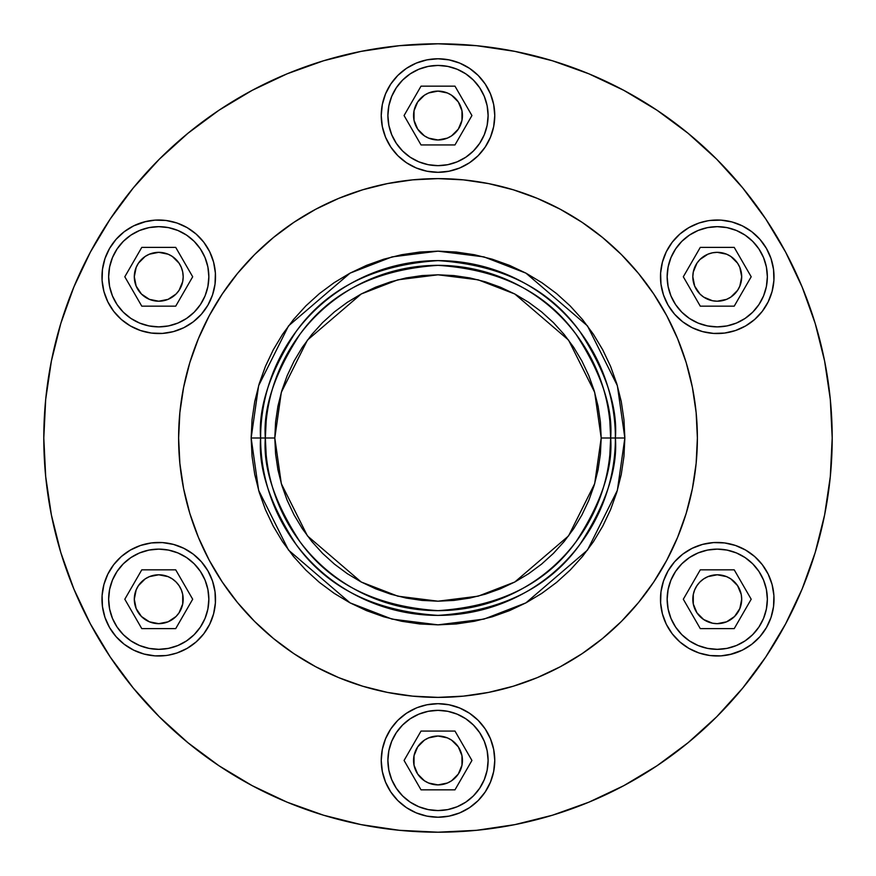 <?xml version="1.0" encoding="UTF-8"?>
<svg xmlns="http://www.w3.org/2000/svg" width="876" height="876" viewBox="0 0 876 876"><rect width="100%" height="100%" fill="white"/><g stroke="black" fill="none" stroke-linecap="round" stroke-linejoin="round"><path stroke-width="1.31" d="M692.817 599.228A24.44 24.44 0 0 0 717.258 623.668A24.44 24.44 0 0 0 741.698 599.228A24.44 24.44 0 0 1 712.484 623.197L703.68 619.551L696.935 612.806L693.288 603.991L693.288 594.465A24.44 24.44 0 0 0 693.277 594.476L692.817 599.228A24.44 24.44 0 0 0 692.817 599.228A24.44 24.44 0 0 1 717.258 574.787A24.44 24.44 0 0 1 741.698 599.228A24.44 24.44 0 0 0 707.896 576.649L717.258 574.787L726.609 576.649L730.836 578.905L737.581 585.65L741.227 594.465L741.698 599.228L739.837 608.579L734.537 616.507L726.609 621.807L717.258 623.668L712.484 623.197L715.834 623.624M693.288 594.465L694.679 589.877A24.44 24.44 0 0 0 694.668 589.887L696.935 585.65A24.44 24.44 0 0 0 696.924 585.661L699.968 581.949A24.44 24.44 0 0 0 699.968 581.949L703.68 578.905A24.44 24.44 0 0 0 703.669 578.916M707.896 299.351A24.44 24.44 0 0 0 741.698 276.772A24.44 24.44 0 0 0 712.484 252.803L717.258 252.332L726.609 254.193L730.836 256.449L737.581 263.194L739.837 267.421L741.698 276.772L739.837 286.123L737.581 290.35L730.836 297.095L726.609 299.351L717.258 301.213L712.484 300.742L703.68 297.095L699.968 294.051L694.679 286.123L692.817 276.772A24.44 24.44 0 0 0 692.817 276.772A24.44 24.44 0 0 1 717.258 252.332A24.44 24.44 0 0 1 741.698 276.772A24.44 24.44 0 0 1 717.258 301.213A24.44 24.44 0 0 1 692.817 276.772L693.288 281.535A24.44 24.44 0 0 0 693.288 281.535M699.979 259.482A24.44 24.44 0 0 0 699.968 259.493L707.907 254.193A24.44 24.44 0 0 0 707.896 254.193L712.484 252.803M692.817 276.772A24.44 24.44 0 0 0 692.817 276.783L693.288 272.009A24.44 24.44 0 0 0 693.277 272.02L696.935 263.194A24.44 24.44 0 0 0 696.924 263.205L699.968 259.493M462.44 115.544A24.44 24.44 0 0 0 438 91.104A24.44 24.44 0 0 0 413.56 115.544A24.44 24.44 0 0 1 438 91.104A24.44 24.44 0 0 1 462.44 115.544L461.97 110.781L461.97 120.308L462.44 115.544A24.44 24.44 0 0 1 438 139.985A24.44 24.44 0 0 1 413.56 115.544L414.03 120.308L414.03 110.781L413.56 115.544A24.44 24.44 0 0 0 438 139.985A24.44 24.44 0 0 0 462.44 115.544M183.183 276.772A24.44 24.44 0 0 0 183.183 276.761L182.712 281.535L183.183 276.772A24.44 24.44 0 0 0 183.183 276.772A24.44 24.44 0 0 1 158.742 301.213A24.44 24.44 0 0 1 134.302 276.772A24.44 24.44 0 0 1 158.742 252.332A24.44 24.44 0 0 1 183.183 276.772L182.712 272.009A24.44 24.44 0 0 0 182.712 271.998L181.321 267.421A24.44 24.44 0 0 1 181.332 267.432M172.331 256.449A24.44 24.44 0 0 0 172.32 256.449L179.065 263.194A24.44 24.44 0 0 0 179.065 263.194L181.321 267.421M160.166 252.376L163.516 252.803A24.44 24.44 0 0 0 134.302 276.772L136.163 267.421L138.419 263.194L145.164 256.449L149.391 254.193L158.742 252.332L168.093 254.193A24.44 24.44 0 0 0 168.093 254.193L172.32 256.449M183.183 599.228A24.44 24.44 0 0 0 183.183 599.217L182.712 594.465A24.44 24.44 0 0 0 182.712 594.465L182.712 603.991L179.065 612.806L176.032 616.507L168.093 621.807L158.742 623.668L149.391 621.807L141.463 616.507L136.163 608.579L134.302 599.228A24.44 24.44 0 0 1 158.742 574.787A24.44 24.44 0 0 1 183.183 599.228A24.44 24.44 0 0 0 183.183 599.228A24.44 24.44 0 0 1 158.742 623.668A24.44 24.44 0 0 1 134.302 599.228L136.163 589.877L138.419 585.65L145.164 578.905L149.391 576.649L158.742 574.787L168.093 576.649A24.44 24.44 0 0 0 134.302 599.228A24.44 24.44 0 0 0 163.516 623.197M172.331 578.916A24.44 24.44 0 0 0 172.32 578.905L176.032 581.949A24.44 24.44 0 0 0 176.021 581.938L179.065 585.65A24.44 24.44 0 0 0 179.065 585.639L181.321 589.877A24.44 24.44 0 0 0 181.321 589.866L182.712 594.465M707.48 648.371A50.107 50.107 0 0 0 767.354 599.228A50.107 50.107 0 0 0 707.469 550.084L717.258 549.121L727.025 550.084L736.431 552.942L745.093 557.574L752.681 563.805L758.912 571.393L763.543 580.054L766.39 589.449L767.354 599.228L766.39 609.006L763.543 618.401L758.912 627.063L752.681 634.651L745.093 640.882L736.431 645.513L727.025 648.371L717.258 649.335L707.48 648.371L698.084 645.513L689.423 640.882L681.824 634.651L675.593 627.063L670.961 618.401L668.114 609.006L667.151 599.228A50.107 50.107 0 0 1 717.258 549.121A50.107 50.107 0 0 1 767.354 599.228A50.107 50.107 0 0 1 717.258 649.335A50.107 50.107 0 0 1 667.151 599.228L668.114 589.449A50.107 50.107 0 0 0 668.103 589.482M698.095 552.931A50.107 50.107 0 0 0 698.062 552.942L707.48 550.084M681.846 563.783A50.107 50.107 0 0 0 681.813 563.815L689.423 557.574A50.107 50.107 0 0 0 689.401 557.585L698.084 552.942M670.972 580.032A50.107 50.107 0 0 0 670.961 580.076L675.593 571.393A50.107 50.107 0 0 0 675.582 571.404M707.469 325.916A50.107 50.107 0 0 0 767.354 276.772A50.107 50.107 0 0 0 707.48 227.629L717.258 226.665L727.025 227.629L736.431 230.487L745.093 235.118L752.681 241.349L758.912 248.937L763.543 257.599L766.39 266.994L767.354 276.772L766.39 286.551L763.543 295.946L758.912 304.607L752.681 312.195L745.093 318.426L736.431 323.058L727.025 325.916L717.258 326.879L707.48 325.916L698.084 323.058L689.423 318.426L681.824 312.195L675.593 304.607L670.961 295.946L668.114 286.551L667.151 276.772A50.107 50.107 0 0 0 667.151 276.772A50.107 50.107 0 0 1 717.258 226.665A50.107 50.107 0 0 1 767.354 276.772A50.107 50.107 0 0 1 717.258 326.879A50.107 50.107 0 0 1 667.151 276.772L668.114 266.994L670.961 257.599A50.107 50.107 0 0 0 670.961 257.621L675.593 248.937A50.107 50.107 0 0 0 675.582 248.959M698.095 230.476A50.107 50.107 0 0 0 698.062 230.487L707.48 227.629M681.846 241.327A50.107 50.107 0 0 0 681.813 241.36L689.423 235.118A50.107 50.107 0 0 0 689.412 235.118L698.084 230.487M488.107 115.544A50.107 50.107 0 0 0 438 65.437A50.107 50.107 0 0 0 387.893 115.544A50.107 50.107 0 0 1 438 65.437A50.107 50.107 0 0 1 488.107 115.544L487.144 125.323L484.286 134.718L479.654 143.379L473.423 150.968L465.835 157.209L457.173 161.83L447.778 164.688L438 165.652L428.222 164.688L418.827 161.83L410.165 157.209L402.577 150.968L396.346 143.379L391.714 134.718L388.856 125.323L387.893 115.544L388.856 105.766L391.714 96.371L396.346 87.709L402.577 80.121L410.165 73.891L418.827 69.259L428.222 66.401L438 65.437L447.778 66.401L457.173 69.259L465.835 73.891L473.423 80.121L479.654 87.709L484.286 96.371L487.144 105.766L488.107 115.544A50.107 50.107 0 0 1 438 165.652A50.107 50.107 0 0 1 387.893 115.544A50.107 50.107 0 0 0 438 165.652A50.107 50.107 0 0 0 488.107 115.544M200.418 248.959A50.107 50.107 0 0 0 200.407 248.937L205.039 257.599A50.107 50.107 0 0 0 205.028 257.577L207.886 266.994L208.849 276.772A50.107 50.107 0 0 0 208.849 276.75L207.886 286.551L205.039 295.946L200.407 304.607L194.176 312.195L186.577 318.426L177.916 323.058L168.52 325.916L158.742 326.879L148.975 325.916L139.569 323.058L130.907 318.426L123.319 312.195L117.088 304.607L112.457 295.946L109.609 286.551L108.646 276.772A50.107 50.107 0 0 1 158.742 226.665A50.107 50.107 0 0 1 208.849 276.772A50.107 50.107 0 0 1 158.742 326.879A50.107 50.107 0 0 1 108.646 276.772L109.609 266.994L112.457 257.599L117.088 248.937L123.319 241.349L130.907 235.118L139.569 230.487L148.975 227.629L158.742 226.665L168.52 227.629A50.107 50.107 0 0 0 108.646 276.772A50.107 50.107 0 0 0 168.531 325.916M168.52 227.629L177.916 230.487L186.577 235.118A50.107 50.107 0 0 0 186.577 235.107L194.176 241.349A50.107 50.107 0 0 0 194.154 241.327M207.897 589.482A50.107 50.107 0 0 0 207.886 589.449L208.849 599.228L207.886 609.006L205.039 618.401L200.407 627.063L194.176 634.651L186.577 640.882L177.916 645.513L168.52 648.371L158.742 649.335L148.975 648.371L139.569 645.513L130.907 640.882L123.319 634.651L117.088 627.063L112.457 618.401L109.609 609.006L108.646 599.228L109.609 589.449L112.457 580.054L117.088 571.393L123.319 563.805L130.907 557.574L139.569 552.942L148.975 550.084L158.742 549.121L168.52 550.084A50.107 50.107 0 0 0 108.646 599.228A50.107 50.107 0 0 1 158.742 549.121A50.107 50.107 0 0 1 208.849 599.228A50.107 50.107 0 0 0 208.849 599.206M200.418 571.404A50.107 50.107 0 0 0 200.396 571.382L205.039 580.054A50.107 50.107 0 0 0 205.028 580.032M168.52 550.084L177.916 552.942L186.577 557.574A50.107 50.107 0 0 0 186.566 557.552L194.176 563.805A50.107 50.107 0 0 0 194.154 563.783M462.44 760.456A24.44 24.44 0 0 0 438 736.015A24.44 24.44 0 0 0 413.56 760.456A24.44 24.44 0 0 1 438 736.015A24.44 24.44 0 0 1 462.44 760.456L461.97 755.692L461.97 765.219L462.44 760.456A24.44 24.44 0 0 1 438 784.896A24.44 24.44 0 0 1 413.56 760.456L414.03 765.219L414.03 755.692L413.56 760.456A24.44 24.44 0 0 0 438 784.896A24.44 24.44 0 0 0 462.44 760.456M488.107 760.456A50.107 50.107 0 0 0 438 710.348A50.107 50.107 0 0 0 387.893 760.456A50.107 50.107 0 0 1 438 710.348A50.107 50.107 0 0 1 488.107 760.456L487.144 770.234L484.286 779.629L479.654 788.29L473.423 795.879L465.835 802.109L457.173 806.741L447.778 809.599L438 810.563L428.222 809.599L418.827 806.741L410.165 802.109L402.577 795.879L396.346 788.29L391.714 779.629L388.856 770.234L387.893 760.456L388.856 750.677L391.714 741.282L396.346 732.621L402.577 725.032L410.165 718.791L418.827 714.17L428.222 711.312L438 710.348L447.778 711.312L457.173 714.17L465.835 718.791L473.423 725.032L479.654 732.621L484.286 741.282L487.144 750.677L488.107 760.456A50.107 50.107 0 0 1 438 810.563A50.107 50.107 0 0 1 387.893 760.456A50.107 50.107 0 0 0 438 810.563A50.107 50.107 0 0 0 488.107 760.456M684.342 552.975L682.7 554.19A56.765 56.765 0 0 0 682.689 554.201A56.765 56.765 0 0 1 682.7 554.19L692.149 548.321A56.765 56.765 0 0 0 692.128 548.332A56.765 56.765 0 0 1 692.149 548.321L702.563 544.401A56.765 56.765 0 0 0 702.552 544.401A56.765 56.765 0 0 1 702.574 544.39L713.546 542.583L724.66 542.945L735.501 545.474L745.64 550.073A56.765 56.765 0 0 0 729.511 543.799A56.765 56.765 0 0 1 766.412 627.61A56.765 56.765 0 0 1 688.875 648.382L679.831 641.911A56.765 56.765 0 0 1 679.82 641.9A56.765 56.765 0 0 0 679.831 641.911A56.765 56.765 0 0 1 679.82 641.9A56.765 56.765 0 0 0 679.831 641.911L672.221 633.786A56.765 56.765 0 0 0 672.231 633.797L666.34 624.336L662.42 613.901A56.765 56.765 0 0 0 662.431 613.945A56.765 56.765 0 0 1 662.431 613.934L662.42 613.901A56.765 56.765 0 0 0 662.431 613.945A56.765 56.765 0 0 1 662.431 613.934L662.004 612.247M662.53 261.683L662.42 262.099A56.765 56.765 0 0 1 662.431 262.055A56.765 56.765 0 0 0 662.431 262.066L662.42 262.099A56.765 56.765 0 0 1 662.431 262.055A56.765 56.765 0 0 0 662.431 262.066L666.34 251.664L672.221 242.214A56.765 56.765 0 0 1 672.231 242.203L679.831 234.089A56.765 56.765 0 0 1 679.831 234.089A56.765 56.765 0 0 0 679.82 234.1A56.765 56.765 0 0 1 679.831 234.089L688.875 227.618A56.765 56.765 0 0 0 688.854 227.629A56.765 56.765 0 0 1 688.875 227.618A56.765 56.765 0 0 1 766.412 248.39A56.765 56.765 0 0 1 729.511 332.201M381.235 115.544A56.765 56.765 0 0 1 438 58.78A56.765 56.765 0 0 1 494.765 115.544L493.67 126.615L490.44 137.269L485.195 147.08L478.143 155.687L469.536 162.739L459.725 167.984L449.07 171.214L438 172.309L426.93 171.214L416.275 167.984L406.464 162.739L397.857 155.687L390.805 147.08L385.56 137.269L382.33 126.615L381.235 115.544L382.33 104.474L385.56 93.82L390.805 84.008L397.857 75.402L406.464 68.35L416.275 63.105L426.93 59.875L438 58.78L449.07 59.875L459.725 63.105L469.536 68.35L478.143 75.402L485.195 84.008L490.44 93.82L493.67 104.474L494.765 115.544A56.765 56.765 0 0 1 438 172.309A56.765 56.765 0 0 1 381.235 115.544M191.658 323.025L193.3 321.81A56.765 56.765 0 0 0 193.311 321.799A56.765 56.765 0 0 1 193.3 321.81L183.851 327.679A56.765 56.765 0 0 0 183.872 327.668A56.765 56.765 0 0 1 183.851 327.679L173.437 331.599A56.765 56.765 0 0 0 173.448 331.599A56.765 56.765 0 0 1 173.426 331.61L162.454 333.417L151.34 333.055L140.499 330.526L130.36 325.927A56.765 56.765 0 0 0 146.489 332.201A56.765 56.765 0 0 1 109.588 248.39A56.765 56.765 0 0 1 187.125 227.618L196.169 234.089A56.765 56.765 0 0 1 196.18 234.1A56.765 56.765 0 0 0 196.169 234.089A56.765 56.765 0 0 1 196.18 234.1A56.765 56.765 0 0 0 196.169 234.089L203.779 242.214A56.765 56.765 0 0 0 203.769 242.203L209.66 251.664L213.58 262.099A56.765 56.765 0 0 0 213.569 262.055A56.765 56.765 0 0 1 213.569 262.066L213.58 262.099A56.765 56.765 0 0 0 213.569 262.055A56.765 56.765 0 0 1 213.569 262.066L213.996 263.753M213.47 614.317L213.58 613.901A56.765 56.765 0 0 1 213.569 613.945A56.765 56.765 0 0 0 213.569 613.934L213.58 613.901A56.765 56.765 0 0 1 213.569 613.945A56.765 56.765 0 0 0 213.569 613.934L209.66 624.336L203.779 633.786A56.765 56.765 0 0 1 203.769 633.797L196.169 641.911A56.765 56.765 0 0 1 196.169 641.911A56.765 56.765 0 0 0 196.18 641.9A56.765 56.765 0 0 1 196.169 641.911L187.125 648.382A56.765 56.765 0 0 0 187.146 648.371A56.765 56.765 0 0 1 187.125 648.382A56.765 56.765 0 0 1 109.588 627.61A56.765 56.765 0 0 1 146.489 543.799A56.765 56.765 0 0 0 130.36 550.073L140.499 545.474L151.34 542.945L162.454 542.583L173.437 544.401A56.765 56.765 0 0 1 173.448 544.401A56.765 56.765 0 0 0 173.426 544.39L183.851 548.321A56.765 56.765 0 0 1 183.872 548.332A56.765 56.765 0 0 0 183.851 548.321L193.3 554.19A56.765 56.765 0 0 1 193.311 554.201A56.765 56.765 0 0 0 193.3 554.19L191.658 552.975M417.403 707.556L426.93 704.786L438 703.691L449.07 704.786L459.725 708.016L469.536 713.261L478.143 720.313L485.195 728.92L490.44 738.731L493.67 749.385L494.765 760.456A56.765 56.765 0 0 1 438 817.22A56.765 56.765 0 0 1 381.235 760.456L382.33 749.385L385.56 738.731L390.805 728.92L397.573 720.609M266.173 454.929L265.34 438A172.66 172.66 0 0 1 438 265.34A172.66 172.66 0 0 1 610.66 438C612.959 407.986 601.451 373.461 576.123 334.402C546.142 292.496 500.097 269.479 438 265.34C375.903 269.479 329.858 292.496 299.877 334.402C274.549 373.461 263.041 407.986 265.34 438L274.801 438L281.327 392.306L307.443 340.085L361.197 293.997L397.824 279.827L438 274.801L478.176 279.827L514.803 293.997L568.557 340.085L594.673 392.306L601.199 438L624.851 438L617.372 385.681L587.478 325.894L525.928 273.137L483.99 256.898L438 251.149L392.01 256.898L350.071 273.137L288.522 325.894L258.628 385.681L251.149 438L260.61 438C258.245 407.165 270.071 371.687 296.088 331.566C326.89 288.511 374.194 264.859 438 260.61C501.806 264.859 549.11 288.511 579.912 331.566C605.929 371.687 617.755 407.165 615.39 438A177.39 177.39 0 0 1 438 615.39A177.39 177.39 0 0 1 260.61 438L265.34 438L260.61 438A177.39 177.39 0 0 1 438 260.61A177.39 177.39 0 0 1 615.39 438L601.199 438L600.41 422.002L598.067 406.157L594.169 390.63L588.771 375.541L581.927 361.065L573.692 347.334L564.155 334.468L553.402 322.598L541.532 311.845L528.666 302.308L514.935 294.073L500.459 287.229L485.37 281.831L469.843 277.933L453.998 275.59L438 274.801L422.002 275.59L406.157 277.933L390.63 281.831L375.541 287.229L361.065 294.073L347.334 302.308L334.468 311.845L322.598 322.598L311.845 334.468L302.308 347.334L294.073 361.065L287.229 375.541L281.831 390.63L277.933 406.157L275.59 422.002L274.801 438L275.59 453.998L277.933 469.843L281.831 485.37L287.229 500.459L294.073 514.935L302.308 528.666L311.845 541.532L322.598 553.402L334.468 564.155L347.334 573.692L361.065 581.927L375.541 588.771L390.63 594.169L406.157 598.067L422.002 600.41L438 601.199L453.998 600.41L469.843 598.067L485.37 594.169L500.459 588.771L514.935 581.927L528.666 573.692L541.532 564.155L553.402 553.402L564.155 541.532L573.692 528.666L581.927 514.935L588.771 500.459L594.169 485.37L598.067 469.843L600.41 453.998L601.199 438L594.673 483.694L568.557 535.915L514.803 582.003L478.176 596.173L438 601.199L397.824 596.173L361.197 582.003L307.443 535.915L281.327 483.694L274.801 438L265.34 438C263.041 468.014 274.549 502.539 299.877 541.598C329.858 583.504 375.903 606.52 438 610.66C500.097 606.52 546.142 583.504 576.123 541.598C601.451 502.539 612.959 468.014 610.66 438A172.66 172.66 0 0 1 438 610.66A172.66 172.66 0 0 1 265.34 438L266.173 421.071M304.651 215.518L315.732 209.244L293.898 222.329L273.454 237.495L254.588 254.588L237.495 273.454L222.329 293.898L209.244 315.732L198.359 338.738L189.785 362.708L183.599 387.4L179.865 412.574L178.616 438A259.384 259.384 0 0 1 438 178.616A259.384 259.384 0 0 1 697.384 438A259.384 259.384 0 0 1 438 697.384A259.384 259.384 0 0 1 178.616 438L179.865 463.426L183.599 488.6L189.785 513.292L198.359 537.262L209.244 560.268L222.329 582.102L237.495 602.546L254.588 621.413L273.454 638.505L293.898 653.671L315.732 666.756L301.026 658.27M60.773 323.572L73.803 287.142L60.773 323.572L51.377 361.098L45.694 399.357L43.8 438A394.2 394.2 0 0 1 438 43.8A394.2 394.2 0 0 1 832.2 438L830.306 399.357L824.623 361.098L815.227 323.572L802.197 287.142L785.652 252.179L765.766 218.989L785.652 252.179M660.613 602.907A56.765 56.765 0 0 0 660.613 602.973A56.765 56.765 0 0 1 660.613 602.907A56.765 56.765 0 0 0 660.613 602.973L660.975 591.815A56.765 56.765 0 0 0 660.975 591.837A56.765 56.765 0 0 1 660.975 591.804A56.765 56.765 0 0 0 660.975 591.837A56.765 56.765 0 0 1 660.975 591.804A56.765 56.765 0 0 0 660.975 591.837A56.765 56.765 0 0 1 660.975 591.804L663.504 580.985L668.092 570.845L674.575 561.801L682.7 554.19A56.765 56.765 0 0 1 682.7 554.19M720.729 542.572A56.765 56.765 0 0 0 713.513 542.583A56.765 56.765 0 0 1 720.729 542.572A56.765 56.765 0 0 0 713.513 542.583A56.765 56.765 0 0 1 745.64 550.073A56.765 56.765 0 0 0 729.511 543.799M720.871 542.572A56.765 56.765 0 0 1 729.358 543.766A56.765 56.765 0 0 0 720.871 542.572A56.765 56.765 0 0 1 729.358 543.766M731.942 654.054L720.97 655.872L709.845 655.511L699.004 652.981L688.875 648.382A56.765 56.765 0 0 1 688.854 648.371A56.765 56.765 0 0 0 688.875 648.382A56.765 56.765 0 0 1 668.092 570.845A56.765 56.765 0 0 1 745.64 550.073L754.685 556.545L762.284 564.67L768.164 574.119L772.085 584.533L773.902 595.516L773.53 606.641L771.011 617.471L766.412 627.61L759.93 636.655L751.805 644.265L742.355 650.134L729.839 654.58M729.358 332.234A56.765 56.765 0 0 1 720.871 333.428M720.729 333.428A56.765 56.765 0 0 1 713.513 333.417A56.765 56.765 0 0 0 745.64 325.927L735.501 330.526L724.66 333.055L713.546 333.417L702.563 331.599A56.765 56.765 0 0 1 702.552 331.599L692.149 327.679A56.765 56.765 0 0 1 692.128 327.668L682.7 321.81A56.765 56.765 0 0 1 682.689 321.799L684.342 323.025M682.7 321.81A56.765 56.765 0 0 1 682.689 321.799L674.575 314.199L668.092 305.155L663.504 295.015L660.975 284.185A56.765 56.765 0 0 1 660.975 284.163A56.765 56.765 0 0 0 660.975 284.196A56.765 56.765 0 0 1 660.975 284.163A56.765 56.765 0 0 0 660.975 284.196L660.613 273.06L662.004 263.753M660.613 273.093A56.765 56.765 0 0 1 660.613 273.027A56.765 56.765 0 0 0 660.613 273.093A56.765 56.765 0 0 1 660.613 273.027L660.723 271.68M215.386 273.093A56.765 56.765 0 0 0 215.386 273.027A56.765 56.765 0 0 1 215.386 273.093A56.765 56.765 0 0 0 215.386 273.027L215.025 284.185A56.765 56.765 0 0 0 215.025 284.163A56.765 56.765 0 0 1 215.025 284.196A56.765 56.765 0 0 0 215.025 284.163A56.765 56.765 0 0 1 215.025 284.196A56.765 56.765 0 0 0 215.025 284.163A56.765 56.765 0 0 1 215.025 284.196L212.496 295.015L207.908 305.155L201.425 314.199L193.3 321.81A56.765 56.765 0 0 1 193.3 321.81M155.271 333.428A56.765 56.765 0 0 0 162.487 333.417A56.765 56.765 0 0 1 155.271 333.428A56.765 56.765 0 0 0 162.487 333.417A56.765 56.765 0 0 1 130.36 325.927A56.765 56.765 0 0 0 146.489 332.201M155.129 333.428A56.765 56.765 0 0 1 146.642 332.234A56.765 56.765 0 0 0 155.129 333.428A56.765 56.765 0 0 1 146.642 332.234M144.058 221.946L155.03 220.128L166.155 220.489L176.996 223.019L187.125 227.618A56.765 56.765 0 0 1 187.146 227.629A56.765 56.765 0 0 0 187.125 227.618A56.765 56.765 0 0 1 207.908 305.155A56.765 56.765 0 0 1 130.36 325.927L121.315 319.455L113.716 311.33L107.836 301.881L103.916 291.467L102.098 280.484L102.47 269.359L104.989 258.529L109.588 248.39L116.07 239.345L124.195 231.735L133.645 225.866L146.161 221.42M146.642 543.766A56.765 56.765 0 0 1 155.129 542.572A56.765 56.765 0 0 0 146.642 543.766M155.271 542.572A56.765 56.765 0 0 1 162.487 542.583A56.765 56.765 0 0 0 155.271 542.572M193.3 554.19A56.765 56.765 0 0 1 193.311 554.201L201.425 561.801L207.908 570.845L212.496 580.985L215.025 591.815A56.765 56.765 0 0 1 215.025 591.837A56.765 56.765 0 0 0 215.025 591.804A56.765 56.765 0 0 1 215.025 591.837A56.765 56.765 0 0 0 215.025 591.804L215.386 602.94L213.996 612.247M215.386 602.907A56.765 56.765 0 0 1 215.386 602.973A56.765 56.765 0 0 0 215.386 602.907A56.765 56.765 0 0 1 215.386 602.973L215.277 604.32M815.227 552.428L802.197 588.858L815.227 552.428L824.623 514.902L830.306 476.643L832.2 438A394.2 394.2 0 0 1 438 832.2A394.2 394.2 0 0 1 43.8 438L45.694 476.643L51.377 514.902L60.773 552.428L73.803 588.858L90.348 623.822L110.234 657.011L90.348 623.822M657.011 765.766L623.822 785.652L657.011 765.766L688.076 742.717L716.743 716.743L742.717 688.076L765.766 657.011L785.652 623.822L802.197 588.858M323.572 815.227L287.142 802.197L323.572 815.227L361.098 824.623L399.357 830.306L438 832.2L476.643 830.306L514.902 824.623L552.428 815.227L588.858 802.197L623.822 785.652M218.989 110.234L252.179 90.348L218.989 110.234L187.924 133.283L159.257 159.257L133.283 187.924L110.234 218.989L90.348 252.179L73.803 287.142M552.428 60.773L588.858 73.803L552.428 60.773L514.902 51.377L476.643 45.694L438 43.8L399.357 45.694L361.098 51.377L323.572 60.773L287.142 73.803L252.179 90.348M690.398 326.781L692.149 327.679A56.765 56.765 0 0 1 692.128 327.668M102.076 273.531L102.098 280.484M183.872 327.668A56.765 56.765 0 0 1 183.851 327.679L185.602 326.781M459.725 708.016L458.597 707.556M185.602 549.219L183.851 548.321A56.765 56.765 0 0 1 183.872 548.332M458.597 168.444L459.725 167.984M773.924 602.469L773.902 595.516M692.128 548.332A56.765 56.765 0 0 1 692.149 548.321L690.398 549.219M709.845 220.489L720.97 220.128L731.942 221.946L742.355 225.866L751.805 231.735L759.93 239.345L766.412 248.39L771.011 258.529L773.53 269.359L773.902 280.484L772.085 291.467L768.164 301.881L762.284 311.33L754.685 319.455L745.64 325.927A56.765 56.765 0 0 1 668.092 305.155A56.765 56.765 0 0 1 688.875 227.618L699.004 223.019L707.83 220.796M166.155 655.511L155.03 655.872L144.058 654.054L133.645 650.134L124.195 644.265L116.07 636.655L109.588 627.61L104.989 617.471L102.47 606.641L102.098 595.516L103.916 584.533L107.836 574.119L113.716 564.67L121.315 556.545L130.36 550.073A56.765 56.765 0 0 1 207.908 570.845A56.765 56.765 0 0 1 187.125 648.382L176.996 652.981L168.17 655.204M215.277 271.68L213.58 262.077L215.386 273.06L215.025 284.185M660.723 604.32L662.42 613.923L660.613 602.94L660.975 591.815M668.114 589.449L670.961 580.054M675.593 571.393L681.824 563.805M675.593 248.937L681.824 241.349M194.176 241.349L200.407 248.937M194.176 563.805L200.407 571.393M205.039 580.054L207.886 589.449M110.234 657.011L133.283 688.076L159.257 716.743L187.924 742.717L218.989 765.766L252.179 785.652L287.142 802.197M765.766 218.989L742.717 187.924L716.743 159.257L688.076 133.283L657.011 110.234L623.822 90.348L588.858 73.803M494.765 760.456L493.67 771.526L490.44 782.18L485.195 791.992L478.143 800.598L469.536 807.65L459.725 812.895L449.07 816.125L438 817.22L426.93 816.125L416.275 812.895L406.464 807.65L397.857 800.598L390.805 791.992L385.56 782.18L382.33 771.526L381.235 760.456A56.765 56.765 0 0 1 438 703.691A56.765 56.765 0 0 1 494.765 760.456M397.857 720.313L406.464 713.261L416.275 708.016M571.349 660.482L560.268 666.756L582.102 653.671L602.546 638.505L621.413 621.413L638.505 602.546L653.671 582.102L666.756 560.268L658.27 574.974M215.518 571.349L209.244 560.268M209.244 315.732L217.73 301.026M660.482 304.651L666.756 315.732L653.671 293.898L638.505 273.454L621.413 254.588L602.546 237.495L582.102 222.329L560.268 209.244L574.974 217.73M709.845 655.511L707.83 655.204M102.098 595.516L102.251 593.665M166.155 220.489L168.17 220.796M773.902 280.484L773.749 282.335M315.732 666.756L338.738 677.641L362.708 686.215L387.4 692.401L412.574 696.135L438 697.384L463.426 696.135L488.6 692.401L513.292 686.215L537.262 677.641L560.268 666.756M666.756 560.268L677.641 537.262L686.215 513.292L692.401 488.6L696.135 463.426L697.384 438L696.135 412.574L692.401 387.4L686.215 362.708L677.641 338.738L666.756 315.732M560.268 209.244L537.262 198.359L513.292 189.785L488.6 183.599L463.426 179.865L438 178.616L412.574 179.865L387.4 183.599L362.708 189.785L338.738 198.359L315.732 209.244M251.149 438L252.047 419.681L254.741 401.547L259.197 383.765L265.373 366.496L273.213 349.918L282.641 334.194L293.559 319.466L305.877 305.877L319.466 293.559L334.194 282.641L349.918 273.213L366.496 265.373L383.765 259.197L401.547 254.741L419.681 252.047L438 251.149L456.319 252.047L474.453 254.741L492.235 259.197L509.503 265.373L526.082 273.213L541.806 282.641L556.534 293.559L570.123 305.877L582.441 319.466L593.359 334.194L602.787 349.918L610.627 366.496L616.803 383.765L621.259 401.547L623.953 419.681L624.851 438L623.953 456.319L621.259 474.453L616.803 492.235L610.627 509.503L602.787 526.082L593.359 541.806L582.441 556.534L570.123 570.123L556.534 582.441L541.806 593.359L526.082 602.787L509.503 610.627L492.235 616.803L474.453 621.259L456.319 623.953L438 624.851L419.681 623.953L401.547 621.259L383.765 616.803L366.496 610.627L349.918 602.787L334.194 593.359L319.466 582.441L305.877 570.123L293.559 556.534L282.641 541.806L273.213 526.082L265.373 509.503L259.197 492.235L254.741 474.453L252.047 456.319L251.149 438L258.628 490.319L288.522 550.106L350.071 602.863L392.01 619.102L438 624.851L483.99 619.102L525.928 602.863L587.478 550.106L617.372 490.319L624.851 438L615.39 438C617.755 468.835 605.929 504.313 579.912 544.434C549.11 587.489 501.806 611.141 438 615.39C374.194 611.141 326.89 587.489 296.088 544.434C270.071 504.313 258.245 468.835 260.61 438L251.149 438M449.07 816.125L459.725 812.895M215.397 602.874A56.765 56.765 0 0 0 130.36 550.073A56.765 56.765 0 0 1 162.487 542.583M187.168 648.371A56.765 56.765 0 0 0 203.769 633.808A56.765 56.765 0 0 1 203.769 633.797A56.765 56.765 0 0 0 215.386 603.006M144.058 654.054L146.161 654.58M179.613 652.018L183.434 650.342M213.58 613.923L215.386 602.94M215.025 591.815L214.872 590.742M196.18 234.1A56.765 56.765 0 0 0 196.169 234.089A56.765 56.765 0 0 1 196.18 234.1L195.337 233.377M130.36 325.927A56.765 56.765 0 0 0 207.908 305.155A56.765 56.765 0 0 0 187.125 227.618M183.434 225.658L179.613 223.982M212.496 295.015L213.065 293.252M426.93 59.875L416.275 63.105M745.64 325.927A56.765 56.765 0 0 1 660.603 273.126M688.832 227.629A56.765 56.765 0 0 0 672.231 242.192A56.765 56.765 0 0 1 672.231 242.203A56.765 56.765 0 0 0 660.613 272.994M731.942 221.946L729.839 221.42M696.387 223.982L692.566 225.658M662.42 262.077L660.613 273.06M660.975 284.185L661.128 285.258M679.82 641.9A56.765 56.765 0 0 0 679.831 641.911A56.765 56.765 0 0 1 679.82 641.9L680.663 642.623M745.64 550.073A56.765 56.765 0 0 0 668.092 570.845A56.765 56.765 0 0 0 688.875 648.382M692.566 650.342L696.387 652.018M663.504 580.985L662.935 582.748M421.027 789.845L454.972 789.845L471.934 760.456L454.972 731.066L421.027 731.066L404.066 760.456L421.027 789.845L404.066 760.456L421.027 731.066L454.972 731.066L471.934 760.456L454.972 789.845L421.027 789.845M461.97 765.219L458.323 774.034L451.578 780.779L447.351 783.034L438 784.896L428.649 783.034L424.422 780.779L427.192 782.377M414.03 755.692L417.677 746.878L424.422 740.132L428.649 737.877L438 736.015L447.351 737.877L451.578 740.132L448.808 738.534M451.578 740.132L458.323 746.878L461.97 755.692M424.422 780.779L417.677 774.034L414.03 765.219M208.849 599.25A50.107 50.107 0 0 0 208.849 599.228A50.107 50.107 0 0 1 158.742 649.335A50.107 50.107 0 0 1 108.646 599.228A50.107 50.107 0 0 0 168.52 648.371M124.808 599.228L141.781 628.618L175.715 628.618L192.687 599.228L175.715 569.838L141.781 569.838L124.808 599.228L141.781 569.838L175.715 569.838L192.687 599.228L175.715 628.618L141.781 628.618L124.808 599.228M168.093 576.649L172.32 578.905M141.781 247.382L124.808 276.772L141.781 306.162L175.715 306.162L192.687 276.772L175.715 247.382L141.781 247.382L175.715 247.382L192.687 276.772L175.715 306.162L141.781 306.162L124.808 276.772L141.781 247.382M182.712 281.535A24.44 24.44 0 0 0 182.723 281.525L179.065 290.35L176.032 294.051L168.093 299.351L158.742 301.213L149.391 299.351L141.463 294.051L136.163 286.123L134.302 276.772A24.44 24.44 0 0 0 168.104 299.351M454.972 86.155L421.027 86.155L404.066 115.544L421.027 144.934L454.972 144.934L471.934 115.544L454.972 86.155L471.934 115.544L454.972 144.934L421.027 144.934L404.066 115.544L421.027 86.155L454.972 86.155M461.97 120.308L458.323 129.122L451.578 135.868L447.351 138.123L438 139.985L428.649 138.123L424.422 135.868L427.192 137.466M414.03 110.781L417.677 101.966L424.422 95.221L428.649 92.966L438 91.104L447.351 92.966L451.578 95.221L448.808 93.623M451.578 95.221L458.323 101.966L461.97 110.781M424.422 135.868L417.677 129.122L414.03 120.308M751.192 276.772L734.219 247.382L700.285 247.382L683.313 276.772L700.285 306.162L734.219 306.162L751.192 276.772L734.219 306.162L700.285 306.162L683.313 276.772L700.285 247.382L734.219 247.382L751.192 276.772M734.219 628.618L751.192 599.228L734.219 569.838L700.285 569.838L683.313 599.228L700.285 628.618L734.219 628.618L700.285 628.618L683.313 599.228L700.285 569.838L734.219 569.838L751.192 599.228L734.219 628.618M703.68 578.905L707.907 576.649M609.827 421.071L610.66 438L609.827 454.929"/></g></svg>
